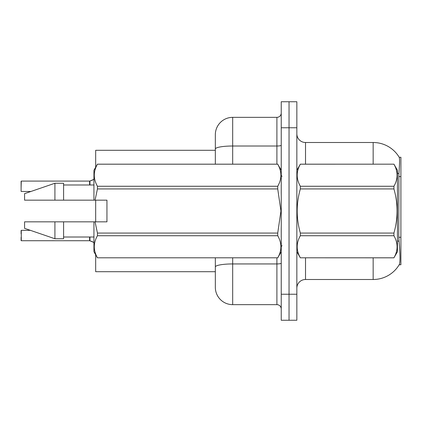<?xml version="1.0" encoding="UTF-8"?>
<svg xmlns="http://www.w3.org/2000/svg" width="422" height="422" viewBox="0 0 422 422"><rect width="100%" height="100%" fill="white"/><g stroke="black" fill="none" stroke-linecap="round" stroke-linejoin="round"><path stroke-width="0.63" d="M399.18 264.763L399.333 264.504A30.347 30.347 0 0 1 373.153 279.501A30.347 30.347 0 0 0 399.18 264.763L400.9 264.763L400.9 157.237L399.244 157.348A30.347 30.347 0 0 0 373.153 142.499A30.347 30.347 0 0 1 399.18 157.237A30.347 30.347 0 0 0 373.153 142.499L305.517 142.499A8.672 8.672 0 0 1 296.845 133.827A8.672 8.672 0 0 0 305.517 142.499L305.517 164.174M95.673 271.699L215.336 271.699L95.673 271.699L95.673 254.756M215.336 149.024L215.336 134.692A17.344 17.344 0 0 1 232.68 117.353L232.68 146.012A17.344 3.012 180 0 0 215.336 149.024L215.336 164.174L215.336 144.229L215.336 150.301L95.673 150.301L95.673 167.244M95.673 221.84L95.673 200.16M296.845 288.173A8.672 8.672 0 0 1 305.517 279.501L373.153 279.501L373.153 257.826M399.333 264.504C400.204 262.241 400.204 255.679 399.333 244.818L398.774 237.285L398.901 173.637C399.65 164.211 399.766 158.778 399.244 157.348A30.347 30.347 0 0 0 373.153 142.499L373.153 164.174M289.044 294.245L289.044 320.256L296.845 320.256L296.845 294.245L289.044 294.245L289.044 320.256L281.237 320.256L281.237 294.245L289.044 294.245L289.044 127.755L289.044 294.245M281.237 294.245L281.237 101.744L289.044 101.744L289.044 127.755L289.044 101.744L296.845 101.744L296.845 294.245M232.68 257.826L232.68 304.647A17.344 17.344 0 0 1 215.336 287.308L215.336 257.826M232.68 304.647L276.901 304.647L276.901 257.826M232.68 117.353L276.901 117.353A4.336 4.336 0 0 0 281.237 113.017M281.237 308.983A4.336 4.336 0 0 0 276.901 304.647M93.336 242.207L89.944 240.841L92.545 241.737L93.937 242.729M21.1 184.556L21.274 181.091L89.601 181.091A0.433 0.433 0 0 0 89.675 181.091L92.545 180.088L89.944 180.991L89.944 184.984M93.336 179.619L89.944 180.991L92.545 180.088L89.944 180.991L92.545 180.088L89.944 180.991L92.545 180.088L93.937 179.097M296.845 170.245L300.348 164.174L393.926 164.174L397.429 170.245L397.429 251.755L393.926 257.8C398.125 250.473 398.125 243.114 393.926 235.729L300.348 235.729C296.149 243.056 296.149 250.41 300.348 257.8L393.926 257.826M393.926 164.174L300.348 164.2C296.149 171.527 296.149 178.886 300.348 186.271L300.348 188.929C296.149 203.604 296.149 218.322 300.348 233.071L300.348 235.729M300.348 186.271L393.926 186.271C398.125 178.944 398.125 171.59 393.926 164.2M393.926 186.271L393.926 188.929L300.348 188.929M300.348 233.071L393.926 233.071C398.125 218.322 398.125 203.604 393.926 188.929M393.926 233.071L393.926 235.729M296.845 251.755L300.348 257.826M300.348 257.8L393.926 257.8M106.945 209.882L106.945 200.16L93.937 200.16L93.937 170.245L97.445 164.2C93.246 171.527 93.246 178.886 97.445 186.271L277.734 186.271C281.933 178.944 281.933 171.59 277.734 164.2L97.445 164.2M106.254 200.16L106.945 200.16L106.945 221.84L95.061 221.84L97.445 233.071L277.734 233.071L280.925 211L277.734 188.929L97.445 188.929L95.061 200.16M277.734 233.071L277.734 235.729L97.445 235.729C93.246 243.056 93.246 250.41 97.445 257.8L277.734 257.8C281.933 250.473 281.933 243.114 277.734 235.729M95.061 221.84L93.937 221.84L93.937 251.755L97.445 257.826M97.445 233.071L97.445 235.729M93.937 221.84L63.59 221.84L63.59 238.746L54.918 238.746L54.918 221.84L24.571 221.84L24.571 228.344L54.918 238.746M63.59 221.84L54.918 221.84M24.571 221.84L36.039 221.84M281.237 170.245L277.734 164.2M277.734 186.271L277.734 188.929M97.445 257.8L277.734 257.8M97.445 186.271L97.445 188.929M54.918 183.253L54.918 200.16L24.571 200.16L24.571 193.656L54.918 183.253L63.59 183.253L63.59 200.16L93.937 200.16M54.918 200.16L63.59 200.16M21.274 240.735L21.274 230.338L21.274 240.735L89.606 240.73A0.433 0.433 180 0 1 89.675 240.735L89.944 240.841L89.944 237.016M89.601 240.735L89.601 237.016L89.606 240.73A0.433 0.433 -0 0 1 89.675 240.735M21.1 230.512L21.1 233.804M21.1 240.566L21.1 237.275M21.1 188.022L21.274 181.091L89.601 181.091L89.606 184.984L89.601 181.091A0.433 0.433 180 0 0 89.675 181.091M21.1 191.314L21.1 181.265M400.9 176.586L398.774 176.586M400.9 237.285L398.774 237.285M305.517 257.826L305.517 279.501M398.901 173.637A30.347 5.27 180 0 0 397.429 173.268M398.996 241.3A30.347 5.27 180 0 0 397.429 240.904M296.845 127.755L281.237 127.755M297.014 169.95A8.672 1.503 0 0 1 296.845 169.655M281.237 263.191A4.336 0.754 0 0 1 276.901 263.94L232.68 263.94A17.344 3.012 180 0 0 215.336 266.952M232.68 164.174L232.68 146.012L276.901 146.012L276.901 117.353M276.901 164.174L276.901 146.012A4.336 0.754 0 0 0 281.237 145.258M282.102 176.317L281.237 175.447M281.237 251.755L277.734 257.826M63.59 237.016L93.937 237.016M97.445 164.174L277.734 164.174M63.59 184.984L93.937 184.984M282.102 245.683L281.237 246.553M21.274 230.338L30.384 230.338M21.274 191.488L30.89 191.488"/></g></svg>
